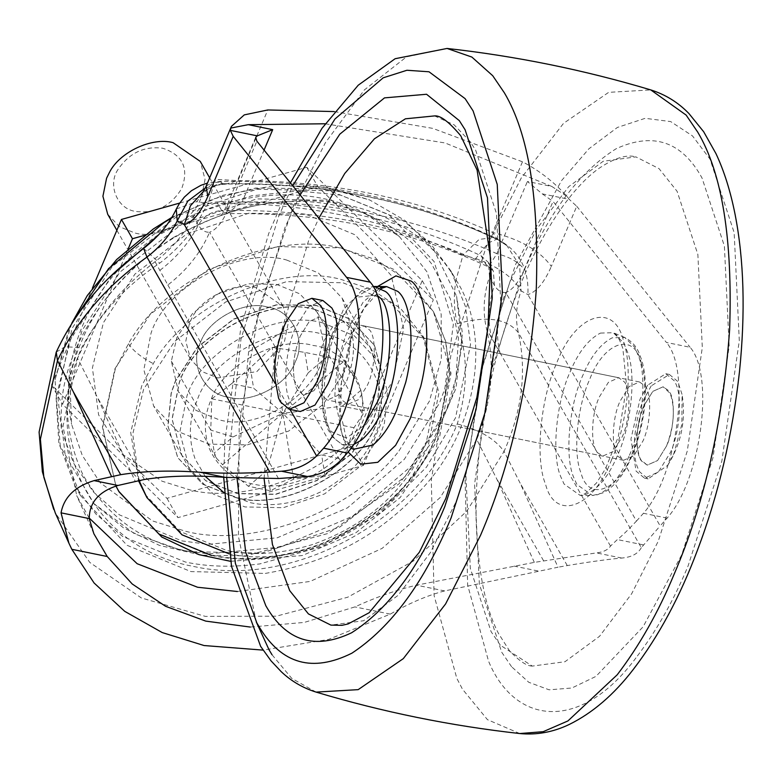 <?xml version="1.0" encoding="UTF-8"?>
<svg xmlns="http://www.w3.org/2000/svg" width="782" height="782" viewBox="0 0 782 782"><rect width="100%" height="100%" fill="white"/><g stroke="black" fill="none" stroke-linecap="round" stroke-linejoin="round"><path stroke-width="0.59" stroke-dasharray="3.91 2.93" d="M344.667 345.126L353.699 330.493L364.041 325.908L369.661 330.053C376.582 337.316 375.507 368.332 367.481 385.037L358.439 399.67L348.098 404.255L343.21 401.078C335.654 394.812 336.25 362.662 344.667 345.126M599.344 396.963L608.386 382.33L618.728 377.745L624.339 381.89C631.269 389.153 630.194 420.169 622.169 436.874L613.127 451.507L602.785 456.092L597.898 452.905C590.332 446.649 590.928 414.489 599.344 396.963M434.538 115.912L454.156 124.846L470.334 141.825L475.73 150.34L496.492 213.535L500.92 306.534L485.905 410.051L456.874 500.206L430.276 552.766L398.126 595.337L363.601 620.742L330.913 625.111M264.081 478.623L274.687 353.591L308.567 240.817L318.841 218.227M500.285 645.16L491.096 631.661L470.334 568.465L465.906 475.466L480.92 371.949L509.952 281.794L536.55 229.234L568.7 186.663L603.225 161.258L635.922 156.889L659.031 168.629L677.104 191.326L697.876 254.521L702.304 347.521L687.28 451.038L658.258 541.183L631.661 593.753L599.511 636.323L564.985 661.728L532.288 666.088L500.285 645.16M107.721 214.288L119.46 226.721L134.905 232.997C156.361 239.302 191.258 222.205 200.114 200.221L201.365 197.484L205.06 179.42L200.251 161.385M255.958 287.649C234.502 281.354 199.606 298.45 190.749 320.434L189.488 323.171L185.803 341.235L190.613 359.27L202.352 371.704L217.797 377.98L256.887 371.567L284.257 342.457L287.952 324.393L283.143 306.368L255.958 287.649M118.062 169.42C107.271 184.884 117.222 209.39 136.068 211.472C155.686 213.721 170.906 206.077 181.717 188.521C189.117 168.394 182.802 154.973 162.773 148.238C144.259 145.853 129.353 152.92 118.062 169.42M179.704 203.056L306.798 167.289L422.231 280.66L352.311 446.19L166.957 498.339L51.524 384.969L92.442 288.099M352.311 446.19L363.337 465.476L177.983 517.625L62.55 404.255L128.365 248.451M166.957 498.339L177.983 517.625M422.231 280.66L433.257 299.956L363.337 465.476M306.798 167.289L317.824 186.585L433.257 299.956M144.377 235.382L317.824 186.585M51.524 384.969L62.55 404.255M266.985 306.945C244.395 300.151 207.846 319.682 200.524 342.457C188.961 364.373 204.532 394.519 228.823 397.266C251.413 404.059 287.962 384.529 295.283 361.743C306.847 339.838 291.275 309.692 266.985 306.945C244.395 300.151 207.846 319.682 200.524 342.467C188.961 364.373 204.532 394.519 228.823 397.266C251.413 404.059 287.972 384.529 295.283 361.753C306.847 339.838 291.275 309.692 266.985 306.945M364.236 410.687L360.903 390.286L355.243 378.781L343.2 361.841L282.879 413.277L342.242 406.21L364.236 410.687L362.838 414.597L353.953 427.744L343.63 459.454L321.637 454.977L282.879 413.277L222.557 464.713L248.353 486.267L270.347 490.744L293.631 479.18L324.97 475.378L343.63 459.454M324.159 346.954L317.306 312.429L299.741 293.807L276.525 284.365L248.353 283.798L217.885 293.973L192.352 313.719L176.83 337.638L171.346 361.206L178.501 391.782L196.067 410.403L219.292 419.846C262.009 432.231 324.784 387.589 324.159 346.954L362.838 414.597M233.007 436.942L210.749 430.11L211.805 398.82L231.619 383.688L253.612 388.165L282.879 413.277L233.007 436.942L214.336 452.856L216.438 458.144L222.557 464.713M343.2 361.841L326.896 356.885L304.902 352.408L272.126 347.384L250.279 367.775L231.619 383.688M171.346 361.206L210.749 430.11L214.336 452.856M248.353 486.267L267.024 470.353L270.347 490.744M293.631 479.18L282.879 413.277L267.024 470.353M342.242 406.21L360.903 390.286M326.896 356.885L308.225 372.799L304.902 352.408M353.953 427.744L282.879 413.277L308.225 372.799M250.279 367.775L253.612 388.165M211.805 398.82L282.879 413.277L272.126 347.384M324.97 475.378L321.637 454.977M346.749 380.814C354.344 360.453 355.527 342.946 350.316 328.274L343.308 321.695L332.966 326.27L323.934 340.913C316.632 360.072 315.254 377.149 319.779 392.144L321.031 394.734L327.365 400.032L337.707 395.457L346.749 380.814M323.054 375.995C330.649 355.634 331.842 338.117 326.622 323.455L319.623 316.876L309.281 321.451L300.239 336.084C292.947 355.253 291.559 372.33 296.095 387.325L297.336 389.915L303.68 395.213L314.022 390.629L323.054 375.995C330.649 355.634 331.842 338.117 326.622 323.455L319.623 316.876L309.281 321.451L300.239 336.084C292.947 355.253 291.559 372.33 296.095 387.325L297.336 389.915L303.68 395.213L314.022 390.629L323.054 375.995M666.587 445.916L657.554 460.549L647.213 465.124L641.817 461.292C634.701 454.332 635.629 422.954 643.772 406.005L652.814 391.371L663.156 386.787L668.551 390.629C675.668 397.579 674.739 428.956 666.587 445.916C674.182 425.555 675.374 408.038 670.154 393.366L663.156 386.787L652.814 391.371L643.772 406.005C636.48 425.164 635.092 442.241 639.627 457.235L640.869 459.826L647.213 465.124L657.554 460.549L666.587 445.916M644.857 385.8C651.973 392.76 651.044 424.137 642.902 441.087L633.86 455.73L623.518 460.305L618.122 456.473C611.006 449.513 611.935 418.135 620.077 401.186L629.119 386.543L639.461 381.968L644.857 385.8M377.139 421.068C362.076 469.689 283.925 511.966 235.558 497.391L202.665 483.999L177.778 457.626L167.895 425.907L171.15 392.994L175.403 380.922L197.396 347.032L233.564 319.066L276.73 304.638L316.632 305.449L349.525 318.831L374.412 345.204L384.627 383.053L377.139 421.068M235.675 497.596C284.042 512.171 362.193 469.894 377.256 421.273L384.744 383.258L374.529 345.409L349.642 319.036L316.749 305.654L276.848 304.843L233.681 319.271L197.514 347.237L175.52 381.127L171.268 393.199L168.013 426.112L177.895 457.832L202.782 484.205L235.675 497.596M315.087 309.604L346.622 322.438L370.482 347.726L379.954 378.136L376.836 409.7L372.76 421.273L351.665 453.765L316.993 480.578L275.606 494.41L237.347 493.638L205.803 480.813L181.942 455.525L172.148 419.23L179.332 382.779C193.78 336.162 268.715 295.625 315.087 309.604M322.692 322.907C276.32 308.919 201.385 349.466 186.937 396.083L179.752 432.534L189.547 468.819L213.408 494.107L244.952 506.941L283.211 507.714L324.598 493.882L359.28 467.059L380.365 434.567L384.441 422.994L387.559 391.44L378.087 361.02L354.226 335.732L322.692 322.907M286.769 260.083L318.313 272.918L342.174 298.206L351.646 328.616L348.528 360.179L344.442 371.753L323.357 404.245L288.685 431.068L247.298 444.899L209.029 444.127L177.494 431.293L153.634 406.005L143.839 369.72L151.024 333.259C165.471 286.642 240.397 246.105 286.769 260.083M314.97 309.398C268.597 295.42 193.662 335.957 179.215 382.574L172.03 419.025L181.825 455.32L205.686 480.607L237.229 493.432L275.489 494.204L316.876 480.383L351.558 453.56L372.643 421.068L376.719 409.494L379.837 377.931L370.365 347.521L346.504 322.233L314.97 309.398M118.923 491.595L158.717 533.627L211.228 554.976C245.098 562.405 282.556 558.358 323.611 542.835C378.214 517.938 415.496 483.061 435.447 438.213L437.197 434.206L449.758 372.789L445.496 341.05L433.404 311.471L393.59 269.272L340.962 247.865L277.102 246.574L208.041 269.653L150.183 314.413L114.993 368.625L102.432 427.07L115.961 486.13L102.706 427.275L115.267 369.104L128.463 343.748C166.312 274.883 274.56 229.625 341.235 248.334L375.712 259.604L408.654 281.139L433.678 311.95L445.769 341.529L450.031 373.258L437.47 434.675L435.721 438.682C415.77 483.54 378.488 518.407 323.885 543.304C282.83 558.827 245.372 562.874 211.502 555.445M145.012 494.283L180.153 531.516L226.585 550.411C252.205 556.012 280.738 554.096 312.194 544.653C356.641 528.974 390.296 503.442 413.16 468.056L425.965 443.853L437.05 389.661L422.622 335.566L400.54 308.382L371.47 289.369L341.05 279.438C282.224 262.928 186.712 302.859 153.321 363.62L141.669 385.995L130.731 432.554L138.404 480.539M228.491 553.734C254.101 559.335 282.644 557.419 314.09 547.977C358.537 532.298 392.193 506.775 415.056 471.39L427.871 447.177L438.946 392.984L424.528 338.889L389.387 301.657L342.956 282.761L286.613 281.628L225.675 301.989L174.621 341.48L143.575 389.319L132.745 434.049L139.01 480.422M265.323 573.411C327.873 562.747 379.27 535.426 419.533 491.428C476.394 433.277 493.061 336.69 456.023 279.897C446.121 262.879 433.13 248.256 417.05 236.027C374.011 204.845 322.252 194.307 261.775 204.425C238.725 208.686 216.409 216.125 194.835 226.741C124.103 258.94 64.31 338.508 61.524 406.826L60.986 418.458L65.493 457.949L80.526 495.583L127.055 545.298L190.984 571.593L265.323 573.411M112.139 275.147L70.556 339.417L56.079 397.315L58.855 443.159L75.092 486.062L95.971 514.126L122.666 536.481L185.549 562.072C207.983 566.852 232.762 567.458 259.888 563.9L322.741 546.354L380.922 512.435L426.493 467.128L455.544 417.774L470.549 344.393L465.456 306.476L451.009 271.129L456.023 279.897C453.443 295.039 453.853 309.652 457.245 323.738C468.095 354.754 468.095 388.155 457.245 423.942C419.768 518.3 294.746 589.354 193.193 566.354C89.832 547.654 39.892 440.98 81.748 347.521C100.458 313.338 126.44 285.225 159.704 263.182C173.516 252.606 185.226 240.455 194.835 226.741L208.256 203.222L212.89 187.592L219.84 181.414L224.444 183.731L213.437 181.883L196.585 201.727L208.256 203.222L261.775 204.425C316.466 208.022 368.224 218.559 417.05 236.027L463.022 255.079L456.023 279.897M451.009 271.129L430.129 243.065L403.434 220.71L340.551 195.119L298.235 190.984L251.413 195.862L203.34 210.847L158.003 235.49M312.82 475.436C334.549 463.364 349.173 448.135 356.67 429.748C374.441 396.054 350.502 349.72 313.152 345.488C278.421 335.048 222.225 365.077 210.964 400.101C204.073 415.77 203.516 431.928 209.293 448.545C218.569 468.398 233.632 480.334 254.482 484.361C272.341 488.261 291.784 485.28 312.82 475.436M173.115 237.679C128.131 267.248 97.574 301.901 81.465 341.646C62.179 385.692 62.677 430.09 82.951 474.85C107.681 517.225 143.341 542.835 189.938 551.672L261.911 553.128L339.75 527.117L404.978 476.668L444.635 415.555L455.994 378.087L458.477 338.195L450.364 298.9L431.488 263.642C406.181 232.078 374.402 212.704 336.162 205.519C285.078 194.562 230.729 205.285 173.115 237.679M72.315 322.37L68.396 331.069L55.014 379.876L60.273 446.385L93.977 503.676L134.748 533.95L181.62 550.303L208.462 553.891L280.122 547.117L352.545 516.276L411.264 466.15L447.47 408.224L453.022 393.473L462.084 345.468L456.6 296.339L433.746 249.663L404.88 220.416L369.7 199.967L334.246 188.99L255.655 188.022L212.851 199.136L171.287 218.266M444.792 388.898L453.365 324.256L434.088 261.54L388.869 214.61L329.691 190.73L256.887 189.264L178.149 215.578L112.178 266.603L72.061 328.42L57.731 395.487L61.534 430.315L73.567 463.169L93.322 491.888L119.363 514.83L181.786 540.88L207.797 544.36L277.239 537.791L347.423 507.899L404.323 459.327L439.416 403.189L444.792 388.898M398.976 450.95L429.396 401.146L441.312 358.967L441.185 314.247L426.952 271.823L399.534 236.741L364.637 213.291L325.654 200.28L256.819 198.892L182.382 223.769L120.008 272.019L82.081 330.463L69.696 376.083L71.563 424.255L82.266 455.407L100.301 482.846L152.539 520.939L185.813 531.33C249.38 547.977 350.297 514.556 398.976 450.95M567.058 196.478L569.237 199.351L542.278 193.868L527.391 181.483L551.799 186.448L567.058 196.478C554.34 182.245 539.482 170.681 522.484 161.796L492.631 232.459C520.46 239.429 540.02 250.748 551.32 266.437L576.735 206.262L569.237 199.351M457.245 423.942C479.425 429.68 495.026 438.849 504.048 451.439C522.122 410.794 526.902 371.206 518.388 332.692C515.182 319.183 516.081 305.244 521.066 290.875L527.879 294.579C536.501 291.94 544.311 282.566 551.32 266.437M53.704 509.336L55.258 512.894L89.783 562.424L141.337 597.947L205.402 616.402L276.29 616.177L347.687 597.233L413.111 561.183L466.815 511.154L504.048 451.439L520.177 483.208L558.016 567.214L444.655 590.918C427.441 595.415 409.318 603.147 390.277 614.114L328.44 639.471L263.045 650.106M56.255 352.125L64.896 346.817L81.748 347.521M176.351 208.97L196.585 201.727M475.769 258.549C498.251 266.652 513.354 277.424 521.066 290.875L519.629 265.626L506.99 245.724L498.193 239.859L494.107 237.445L479.073 239.439L463.022 255.079L475.769 258.549L488.349 242.919L497.205 238.999L494.107 237.445C410.511 198.345 319.085 179.674 219.84 181.414L207.474 183.056M205.363 187.944L222.626 183.78L226.242 184.034L237.943 180.622L267.796 109.959M206.174 186.116L217.464 179.469L237.943 180.622C330.19 180.505 415.086 197.787 492.631 232.459L497.323 239.204L506.99 245.724M498.193 239.859L506.971 245.704M203.77 191.052L216.731 185.207L226.242 184.034M497.323 239.204C518.935 250.348 529.121 268.803 527.879 294.579L660.145 525.915L667.134 518.104C700.907 480.285 714.992 375.468 690.095 347.276L666.401 342.457L553.04 201.443L524.272 269.555C518.935 262.263 509.815 256.975 496.883 253.691L527.391 181.483M155.09 261.706L167.847 285C186.888 270.289 200.808 252.694 209.615 232.234C205.158 232.528 201.414 230.133 198.384 225.05L193.477 216.477C184.474 233.906 171.678 248.989 155.09 261.706C120.076 288.646 94.241 320.835 77.574 358.273L97.281 397.148L135.12 481.145M534.321 562.385L496.482 478.389L476.746 439.513C491.849 401.762 495.143 364.979 486.629 329.183C482.572 312.262 483.53 294.775 489.512 276.72L494.41 285.303C497.44 290.366 501.223 292.761 505.768 292.507L636.46 521.086C627.956 530.108 621.582 536.266 617.36 539.58L610.507 546.08C607.868 549.902 603.176 552.18 596.431 552.903L534.321 562.385L416.464 585.18C396.757 589.892 376.23 597.135 354.881 606.91L304.227 622.433L250.25 627.056M524.272 269.555C518.749 282.282 512.581 289.936 505.768 292.507C497.264 313.035 495.299 333.054 499.874 352.574L486.629 329.183M489.512 276.72L488.447 262.449L481.125 255.782C401.352 218.139 313.25 200.212 216.819 201.991C206.428 202.773 198.648 207.601 193.477 216.477M481.125 255.782L486.033 264.355C406.259 226.712 318.157 208.784 221.726 210.563L227.015 213.652L242.195 201.864L227.367 204.425L228.119 209.283C222.587 222.029 216.419 229.683 209.615 232.234L340.307 460.813M255.714 137.329L227.367 204.425C223.281 212.45 221.091 216.115 220.778 215.421L227.015 213.652C322.78 212.137 409.915 229.898 488.437 266.936L493.344 271.031L486.033 264.355L488.437 266.936L496.883 253.691C419.435 218.784 334.54 201.502 242.195 201.864L264.062 150.095M542.278 193.868L553.04 201.443M457.245 323.738C486.56 315.508 506.941 318.489 518.388 332.692L641.299 547.664L660.145 525.915M334.315 111.572L432.778 128.375L522.484 161.796M551.799 186.448L445.085 142.959L325.175 123.771M636.46 521.086L643.449 513.285C677.222 475.456 691.298 370.639 666.401 342.457M476.746 439.513L440.168 497.557L382.115 548.387L310.19 581.417L237.396 591.505M89.197 518.046L76.704 495.632L63 426.356L77.574 358.273M576.735 206.262L690.095 347.276M641.299 547.664C638.034 553.783 631.504 557.243 621.71 558.055C608.142 559.247 589.99 561.75 567.263 565.572L558.016 567.214M647.652 385.174L639.969 399.358L630.937 439.083L636.098 471.126L644.554 478.183L658.336 472.074L670.389 452.563C679.929 432.446 682.686 395.027 675.149 382.506L674.26 380.795L665.814 373.728L647.652 385.174M651.201 385.897L643.518 400.071C634.466 419.318 631.25 454.88 638.024 468.467L639.656 471.849L648.102 478.907L667.672 465.368L673.947 453.286L681.894 424.284L682.09 394.558L677.808 381.518L669.363 374.451L651.201 385.897M322.937 300.552L308.294 307.043L295.488 327.775C285.889 348.176 282.449 385.858 289.614 400.355L291.373 404.03L300.356 411.528M286.065 321.861L284.433 325.527L274.736 377.501M381.45 288.421L363.601 309.095L350.248 339.662L341.636 378.175L340.424 412.485L346.856 441.136L351.284 447.675L353.572 449.288L343.122 439.093L334.804 397.872C335.458 371.45 340.248 347.804 349.163 326.935L363.229 301.969L380.248 287.815M353.415 444.645L342.154 444.547L334.94 438.946C328.088 431.087 324.413 416.298 323.924 394.597C324.559 368.928 329.212 345.957 337.873 325.683L354.666 297.668L374.324 286.495M628.953 456.317C620.351 476.912 609.833 489.728 597.399 494.781L592.502 495.505L576.901 484.488L573.529 477.01C564.252 455.153 569.638 403.639 582.766 375.526C590.733 356.377 600.566 343.806 612.257 337.804L624.671 337.453L634.828 347.355L639.177 357.853C647.242 380.902 641.377 429.465 628.953 456.317M600.468 333.073L613.254 332.712L623.704 342.907L628.181 353.708C636.489 377.432 630.448 427.431 617.663 455.065C608.807 476.258 597.976 489.464 585.18 494.654L580.146 495.397L564.076 484.068L560.606 476.365C551.066 453.873 556.608 400.843 570.117 371.909C578.318 352.193 588.435 339.251 600.468 333.073M237.024 478.076L249.165 345.849L285.098 227.22L300.132 194.962M348.107 452.016L340.463 428.507L338.88 394.03L355.204 322.38L377.55 286.525M363.708 425.789L346.426 437.988L332.155 432.045C318.088 420.413 319.183 360.58 334.852 327.971L355.419 297.297L377.032 295.176M641.367 363.552C648.786 384.734 643.391 429.367 631.973 454.029C617.966 491.722 588.24 501.761 581.046 473.051C572.522 452.974 577.468 405.633 589.53 379.798C604.232 340.522 634.925 331.969 641.367 363.552M611.622 459.62C593.45 508.486 554.907 521.506 545.572 484.273C534.526 458.242 540.948 396.855 556.588 363.366C575.64 312.438 615.444 301.344 623.801 342.301C633.41 369.769 626.421 427.637 611.622 459.62M511.604 666.753L501.712 652.217L479.356 584.154L474.586 484.009L490.754 372.525L522.014 275.44C547.302 214.444 578.709 172.196 616.226 148.688C653.39 131.767 681.992 141.542 702.031 178.003L724.396 246.066L729.166 346.211L712.989 457.695L681.728 554.78L643.117 626.793L595.972 676.381L571.867 688.013L549.111 689.812L528.779 682.285L511.604 666.753M635.981 657.867C579.863 733.321 514.644 724.494 488.535 661.132L467.656 585.053L465.095 478.995L483.12 364.031L515.651 264.306L561.515 180.662L588.885 148.805L617.369 127.456L645.199 118.317L670.682 121.581L692.52 135.941L710.007 159.108L734.151 232.596L739.303 340.727L721.845 461.087L688.092 565.904C673.654 600.615 656.274 631.269 635.981 657.867M519.756 733.545L487.45 719.655L462.475 689.186L456.815 678.336L434.098 595.571L431.312 480.187L450.921 355.106L486.316 246.623L521.223 178.061L563.519 123.361L608.65 92.354L650.751 89.901M256.291 621.954L238.451 536.501L239.194 425.095L259.38 308.235L292.918 207.259L325.312 142.832L364.373 89.92L406.552 56.832L447.069 48.455M226.672 477.489L240.954 339.183L278.734 216.096L292.703 185.725M316.075 692.099L291.745 678.375L272.009 654.73M205.158 476.306L195.168 459.112C188.149 438.907 188.824 419.279 197.201 400.237C210.876 357.677 279.154 321.187 321.363 333.875C366.758 339.017 395.839 395.321 374.246 436.268C365.126 458.604 347.364 477.108 320.952 491.78C295.401 503.745 271.774 507.362 250.084 502.621L223.887 492.582M128.463 343.748C133.214 350.913 141.503 357.54 153.321 363.62M367.09 422.954L392.408 381.518L403.678 328.753L391.225 275.508L355.194 234.864L306.085 214.366L248.803 213.212L186.859 233.916L134.954 274.062L103.4 322.692L92.403 367.921L98.6 414.851L123.468 454.88L162.03 481.194L189.723 489.845C242.615 503.696 326.593 475.886 367.09 422.954M143.634 248.422L159.704 263.182M224.444 183.731C323.67 182.098 414.411 200.573 496.668 239.136M167.847 285L278.48 478.506M159.987 270.289C176.576 257.561 189.381 242.479 198.384 225.05C203.555 216.174 211.326 211.345 221.726 210.563L216.819 201.991M610.507 546.08L499.874 352.574M488.447 262.449L493.344 271.031L494.41 285.303C488.427 303.348 487.469 320.835 491.536 337.765M228.119 209.283L256.887 141.171M275.166 383.512L289.985 409.426M144.367 479.503L97.281 397.148M543.568 560.743L496.482 478.389M667.134 518.104L643.449 513.285M537.908 570.948L514.057 566.1M444.655 590.918L416.464 585.18M390.277 614.114L354.881 606.91M567.263 565.572L520.177 483.208M643.234 544.849L617.36 539.58M621.71 558.055L596.431 552.903M350.971 448.213L342.154 444.547L332.937 437.49L328.147 429.836L323.367 414.988L321.334 388.937L327.326 348.068L343.513 309.34L362.956 289.457L373.092 286.525M364.041 325.908L618.728 377.745M602.785 456.092L348.098 404.255M624.671 337.453L613.254 332.712C616.255 333.318 619.471 338.586 622.873 348.518L626.646 386.298L618.298 436.786L605.561 468.731L596.363 483.139L585.288 493.628L580.146 495.397L592.502 495.505L603.401 492.777C612.844 487.45 620.81 478.447 627.291 465.779C635.101 451.058 640.605 433.463 643.791 413.004C646.626 392.105 645.971 374.588 641.836 360.453L639.099 353.053C638.317 351.783 635.854 343.318 624.671 337.453M532.288 666.088C526.745 666.117 519.092 660.927 509.317 650.507L498.515 633.508C485.241 608.113 477.763 570.078 476.091 519.414C475.524 451.869 486.042 385.272 507.635 319.613C527.879 256.662 562.414 195.295 597.947 169.059C613.792 158.218 626.45 154.162 635.922 156.889M223.701 477.274L224.815 441.058L240.895 327.707L268.754 233.437L290.445 182.91M209.664 177.856L283.143 306.368M116.86 230.289L190.613 359.27M294.169 325.654L247.914 352.115L294.169 325.654M317.306 312.429L355.243 378.781M216.438 458.144L178.501 391.782M623.518 460.305L327.365 400.032M639.461 381.968L343.308 321.695M370.482 347.726L378.087 361.02M189.547 468.819L181.942 455.525M342.174 298.206L370.365 347.521M181.825 455.32L153.634 406.005M230.553 561.32L302.253 555.543L355.839 532.767L400.257 497.469L439.572 437.206L451.028 373.17L433.404 311.471M424.528 338.889L422.622 335.566M80.526 495.583L75.092 486.062M93.977 503.667L123.497 527.87L159.372 545.377L201.404 555.152L245.841 555.836L328.372 533.363L398.81 484.019L432.798 441.165L455.906 388.576L462.465 333.474L456.6 296.339M55.004 379.886L71.758 323.24M171.815 217.416L223.261 195.236L275.88 185.314L323.943 187.084L369.7 199.967M399.534 236.741C352.223 195.891 293.26 184.914 222.675 203.799C180.622 217.083 145.735 239.253 117.984 270.308C93.918 296.965 78.298 327.863 71.123 363.004C67.242 383.581 67.389 404.001 71.563 424.255M498.046 239.859C415.809 201.062 324.872 182.47 225.245 184.083L216.731 185.207M216.946 185.158C206.771 189.224 202 191.776 202.626 192.822M93.889 533.774L76.704 495.632M648.102 478.907L644.554 478.183M665.814 373.728L669.363 374.451M667.672 465.368C681.298 443.57 686.097 419.963 682.09 394.558"/><path stroke-width="1.17" d="M318.841 218.227L344.725 173.516L374.441 138.785L405.408 118.815L434.538 115.912C440.334 115.257 449.073 121.875 460.745 135.765L477.088 170.017L490.646 258.588L488.046 326.671L476.883 397.422L445.818 498.457L419.348 552.248L369.133 612.746L348.146 623.928L341.959 625.336L330.913 625.111L308.421 613.909L289.721 590.674L272.429 544.507L264.081 478.623M209.664 177.856L200.251 161.385L173.066 142.676C152.607 136.811 119.323 151.816 109.187 172.93L106.596 178.188L102.911 196.253L107.721 214.288L116.86 230.289M92.442 288.099L121.445 219.449L179.704 203.056M121.445 219.449L132.471 238.735L144.377 235.382M128.365 248.451L132.471 238.735M211.502 555.445L158.873 534.028L119.059 491.829L115.99 486.121L118.923 491.595M139.01 480.422L146.918 497.606L182.05 534.839L229.302 553.9M138.404 480.539L146.918 497.606M158.003 235.49L112.139 275.147M171.287 218.266L164.064 222.567L108.551 268.656L72.315 322.37M230.338 130.379L230.827 128.053L248.285 124.68L272.703 129.646L257.298 135.863L230.338 130.379L233.202 136.351L207.777 196.517L206.174 186.116L202.626 192.822M207.777 196.517C200.798 212.626 192.988 222.01 184.347 224.659L177.221 220.895C170.241 234.854 160.154 246.926 146.948 257.102C106.763 285.694 76.939 320.18 57.487 360.561L40.39 439.201L43.841 477.284L55.258 512.904M250.25 627.056L205.725 621.104L165.549 606.285L132.246 584.007L107.212 556.501L93.889 533.774L89.236 518.583C89.324 502.523 98.884 491.487 117.896 485.475L144.367 479.503C167.436 475.788 194.444 475.085 225.392 477.391L200.114 472.25C170.339 470.148 143.859 470.96 120.672 474.684L73.586 392.32L57.487 360.561L56.255 352.125C73.117 315.918 97.877 284.824 130.535 258.832L143.634 248.412C158.521 236.77 169.401 223.681 176.263 209.156L176.351 208.97M205.363 187.944L187.797 201.13L177.221 220.895L176.263 209.146L179.205 203.828L184.337 197.113L191.443 190.72L201.003 185.275L207.474 183.056M275.166 383.512L184.347 224.659L190.378 205.852L203.77 191.052M334.315 111.572L267.796 109.959L244.277 114.886L231.404 126.401L230.827 128.053M225.392 477.391L278.48 478.506L307.385 476.492C320.043 474.967 331.011 469.738 340.307 460.813L347.296 453.013L323.601 448.194L316.612 455.994C307.248 464.919 295.547 469.992 281.51 471.223L269.858 472.074L146.948 257.102L143.634 248.422M347.296 453.013C381.069 415.183 395.154 310.366 370.248 282.185L256.887 141.171L255.714 137.329L257.298 135.863M325.175 123.771L248.285 124.68M237.396 591.505L197.592 587.253L137.163 563.724L89.197 518.046M263.045 650.106L204.073 645.541L162.216 632.56L124.768 611.368L94.094 582.991L71.817 549.296L68.914 543.207L61.045 512.845C63.987 497.205 74.994 486.463 94.045 480.617L120.672 474.684M73.586 392.32L111.435 476.326M200.114 472.25C220.387 473.54 243.642 473.481 269.858 472.074M370.248 282.185L346.563 277.366L233.202 136.351M346.563 277.366C371.46 305.547 357.374 410.364 323.601 448.194M289.301 409.279L300.356 411.528L315.009 405.047L327.805 384.314C337.941 362.936 340.874 323.181 332.868 309.868L331.92 308.059L322.937 300.552L311.881 298.304L298.382 303.66L286.065 321.861C277.835 339.505 274.062 358.048 274.736 377.501L278.558 398.106L280.318 401.782L289.301 409.279L303.954 402.798L316.749 382.056C326.886 360.688 329.818 320.933 321.813 307.619L320.864 305.811L311.881 298.304M380.248 287.815L386.689 286.603L397.764 291.393C410.423 300.933 415.809 342.506 405.76 382.242L396.709 410.091C390.355 425.447 382.447 437.079 372.985 444.987L353.572 449.288L350.971 448.213M381.45 288.421L386.689 286.603L374.324 286.495L385.438 291.5C402.104 302.096 401.86 369.251 384.06 406.474C377.892 421.39 370.209 432.69 361.01 440.374L353.415 444.645M300.132 194.962L339.789 134.191L384.5 97.877L426.552 94.26L459.298 120.624L465.114 129.783L487.479 197.846L492.249 297.991L476.072 409.475L444.811 506.56C419.787 566.93 388.693 609.012 351.538 632.804C314.667 650.233 286.095 641.211 265.812 605.737L245.704 552.258L237.024 478.076M377.55 286.525L395.936 275.87L411.469 281.237C426.112 292.282 432.358 340.405 420.726 386.406L410.237 418.634L395.604 445.329L377.774 462.309L360.766 464.185L348.107 452.016M377.032 295.176L378.566 296.554C393.874 306.29 393.649 367.999 377.295 402.202L363.708 425.789M617.223 674.778L567.947 720.926L543.216 731.678L519.756 733.545C536.638 735.197 553.109 732.177 569.198 724.494C592.59 712.969 613.948 694.621 633.273 669.46C658.757 636.206 680.193 596.343 697.583 549.854C718.414 494.85 732.382 435.437 739.489 371.606C745.51 312.497 744.024 260.025 735.041 214.18C730.427 191.013 724.054 170.799 715.931 153.555L703.673 131.738L688.952 113.556C678.16 102.413 665.423 94.534 650.751 89.901L686.146 115.101L697.759 132.178C722.099 173.096 732.724 238.95 729.626 329.76C722.832 422.563 704.259 504.224 673.918 574.741C658.2 612.502 639.305 645.844 617.223 674.778M272.009 654.73L269.067 649.822L256.291 621.954M292.703 185.725L334.999 118.972L383.19 77.819L406.933 70.263L429.015 71.788L465.104 98.64L473.09 110.897L497.235 184.376L502.386 292.507L484.928 412.876L451.175 517.694C424.567 581.916 391.479 627.066 351.92 653.166C312.585 672.755 281.784 664.162 259.516 627.399L256.819 622.892L235.392 563.402L226.672 477.489M290.445 182.91L321.93 128.395L358.224 85.209L395.125 58.718L447.069 48.455L471.869 57.066L492.738 75.737L504.361 92.814C528.7 133.732 539.326 199.596 536.227 290.396C529.434 383.2 510.861 464.86 480.51 535.377L445.603 603.939L403.307 658.639L358.176 689.646L316.075 692.099C302.849 687.955 291.227 681.151 281.207 671.67L271.041 660.858L260.631 646.372L231.501 566.364L223.701 477.274M230.553 561.32L198.931 554.624L161.776 537.038L118.786 491.36M223.887 492.582L205.158 476.306M272.703 129.646L264.062 150.095M289.985 409.426L316.612 455.994M107.212 556.501L71.817 549.296M89.236 518.583L61.045 512.845M307.385 476.492L281.51 471.223M117.896 485.475L94.045 480.617M373.092 286.525L374.324 286.495M316.075 692.099C382.721 712.031 450.618 725.852 519.756 733.545M650.751 89.901C584.105 69.969 516.208 56.148 447.069 48.455M71.758 323.24L87.359 295.459L116.655 259.526L153.477 228.862L171.815 217.416M56.206 352.242L39.1 432.075L42.365 471.742L53.704 509.336M231.404 126.401L206.174 186.116M55.239 512.855L68.914 543.207"/></g></svg>
